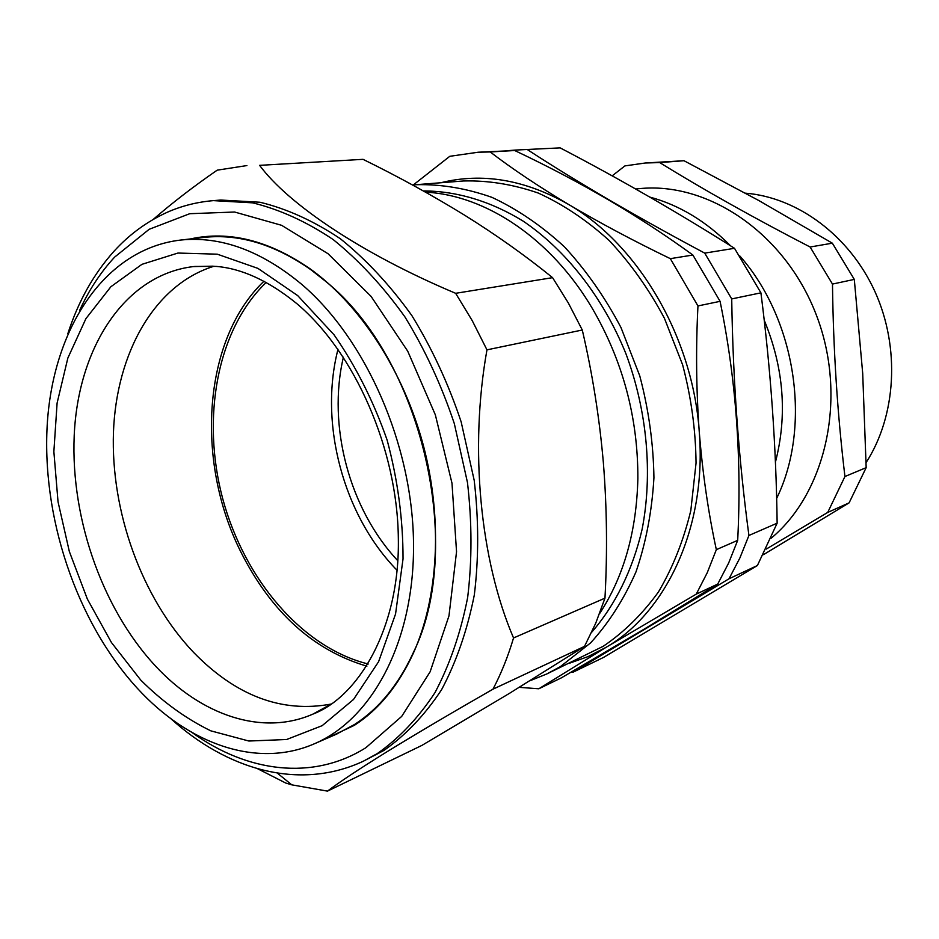 <?xml version="1.0" encoding="UTF-8"?>
<svg xmlns="http://www.w3.org/2000/svg" width="939" height="939" viewBox="0 0 939 939"><rect width="100%" height="100%" fill="white"/><g stroke="black" fill="none" stroke-linecap="round" stroke-linejoin="round"><path stroke-width="1.41" d="M263.988 281.207C202.777 339.449 195.112 461.108 240.818 551.886C271.265 612.216 313.286 650.316 366.891 666.185M383.934 750.437L363.229 761.271L377.255 753.606C399.075 738.3 418.313 717.971 434.98 692.642C449.758 664.671 460.65 632.992 467.645 597.591C472.129 560.618 472.071 522.26 467.469 482.517L454.335 423.665C441.506 385.272 425.015 349.66 404.862 316.807C383.018 286.266 359.121 260.502 333.157 239.539C306.572 221.698 279.74 209.467 252.685 202.847L213.388 200.629L220.759 200.042L260.021 202.249C287.041 208.822 313.826 220.994 340.352 238.741C366.257 259.598 390.096 285.221 411.869 315.598C431.963 348.275 448.396 383.711 461.166 421.904L474.218 480.451C478.784 520.006 478.82 558.189 474.312 594.997C467.293 630.233 456.401 661.784 441.612 689.649C424.956 714.896 405.73 735.155 383.934 750.437M327.488 791.119L421.904 745.402L509.278 693.463L584.504 646.384L492.963 689.191C451.694 712.83 416.282 733.735 386.739 751.904C358.757 769.287 339.002 782.363 327.488 791.119L291.783 784.84L285.702 783.02L257.497 768.677M599.587 613.648C623.825 576.476 636.583 531.451 637.863 478.55C638.062 417.808 622.921 361.163 592.439 308.626C551.134 238.447 485.639 195.171 425.437 192.108M591.687 632.252C615.127 605.315 632.581 570.149 642.112 529.326C652.863 473.784 647.241 410.859 625.914 353.686C603.073 297.276 566.064 250.173 523.152 221.123C490.534 201.052 456.331 190.981 423.36 190.946M413.289 184.948L449.793 156.308L478.174 152.224L514.713 150.522C580.912 181.849 640.304 216.686 692.888 255.032L720.084 301.337C736.012 378.851 741.88 458.525 737.69 540.348L728.641 563.036L717.725 584.07L644.26 629.095L561.463 677.805L538.81 688.78L606.242 647.229L696.269 594.117L717.725 584.07M266.253 282.416L265.772 282.874C216.85 330.176 201.192 418.454 222.766 498.891C244.422 579.304 302.217 647.769 368.241 664.002M338.005 349.249C318.791 423.548 343.357 515.476 397.08 570.29M412.597 185.018L416.012 184.701C440.978 184.079 466.296 188.293 491.966 197.366C517.401 209.244 541.568 225.747 564.48 246.863C586.182 270.385 605.021 297.287 620.996 327.582L639.764 375.87C648.708 409.709 653.427 443.678 653.931 477.787C651.971 511.274 645.997 542.636 635.996 571.863C623.919 599.305 608.777 622.991 590.572 642.922L560.301 666.678L546.78 673.967L530.124 680.693M560.16 147.881L515.769 150.052L560.16 147.881C619.47 178.844 677.582 212.32 734.509 248.307L760.919 292.839C770.743 369.614 776.154 446.401 777.14 523.176L757.409 565.513L603.542 657.429L573.412 672.019L571.487 671.995M573.412 672.019L729.016 578.788L757.409 565.513M527.636 149.77C578.025 182.612 637.053 217.05 704.731 253.119L731.716 298.919C732.972 380.706 738.711 459.558 748.923 535.465L739.897 557.942L729.016 578.788M509.29 150.545L515.769 150.052M397.807 560.724C349.472 509.325 327.159 425.837 343.404 357.172M764.217 320.176C783.83 367.853 787.563 415.191 775.414 462.211M335.869 734.451L354.543 724.497C378.898 708.769 398.476 684.824 413.301 652.664C465.627 546.721 421.517 358.123 325.54 281.254L310.962 269.775C274.845 244.457 239.316 233.658 204.35 237.367L203.047 237.52M190.3 238.964C229.151 230.407 269.27 240.49 310.668 269.211C360.47 305.222 403.301 370.823 423.219 444.886C442.915 519.021 438.513 597.227 413.324 653.286C398.453 685.552 378.816 709.567 354.39 725.319L324.096 739.556M302.17 284.728C365.999 339.46 412.151 444.206 413.512 541.944C414.921 639.788 373.1 718.335 315.093 743.465C257.274 769.135 188.399 744.087 137.387 688.346C76.047 621.43 40.8 515.394 47.478 420.86C54.286 326.69 105.274 248.917 180.546 240.067C220.865 235.865 261.406 250.76 302.17 284.728M331.091 704.074C281.841 713.206 235.971 695.94 193.481 652.288C141.672 597.779 110.661 511.497 113.455 432.14C116.436 353.017 154.489 284.564 214.057 266.218M866.098 462.587C896.264 415.86 900.36 347.547 874.913 291.524C849.419 235.501 797.387 197.366 745.437 193.164M771.342 538.07C826.66 491.942 847.823 396.094 816.167 314.565C784.84 232.884 707.642 181.333 638.919 188.692L635.656 189.009M776.635 498.421C811.942 426.353 796.272 319.788 739.768 255.901M730.542 245.807C706.187 221.311 679.261 205.054 649.741 197.061M612.158 175.863L624.893 165.91L645.316 162.999L659.671 162.576C703.628 189.737 753.771 217.883 810.122 247.016L832.482 284.071C833.316 350.247 837.471 414.404 844.936 476.519L827.729 512.424L766.306 549.057M827.729 512.424L849.102 502.87L763.477 554.656M844.936 476.519L866.169 467.645L849.102 502.87M832.482 284.071L854.302 279.399L862.706 373.452L866.169 467.645M810.122 247.016L832.341 243.178L854.302 279.399M659.671 162.576L684.003 160.722L758.97 200.617L832.341 243.178M645.316 162.999L684.003 160.722M748.923 535.465L777.14 523.176M731.716 298.919L760.919 292.839M704.731 253.119L734.509 248.307M696.269 594.117L707.243 572.731L716.34 549.655C708.252 512.318 702.56 472.951 699.238 431.541C696.222 389.931 695.799 348.064 697.959 305.938L670.34 258.659C633.226 240.701 599.34 222.637 568.682 204.502C538.352 186.321 512.189 168.797 490.193 151.954L514.713 150.522M478.174 152.224L490.193 151.954M538.81 688.78L519.302 687.348M670.34 258.659L692.888 255.032M697.959 305.938L720.084 301.337M716.34 549.655L737.69 540.348M584.504 646.384L595.725 623.226L604.962 598.155C607.463 552.355 606.923 507.107 603.343 462.411C599.446 417.726 592.427 373.593 582.286 330.012L568.341 302.992L552.578 277.662C525.605 255.772 496.355 234.996 464.828 215.324C432.902 195.664 398.981 176.99 363.029 159.337L259.598 165.346C288.308 204.162 361.515 253.659 455.65 293.308L472.235 320.657L486.965 349.848C469.324 448.326 480.029 559.879 513.539 637.968C508.046 656.455 501.191 673.533 492.963 689.191M363.029 159.337L259.598 165.346M153.327 219.327C172.248 202.883 193.528 186.497 217.179 170.17L246.91 165.569M552.578 277.662L455.65 293.308M582.286 330.012L486.965 349.848M604.962 598.155L513.539 637.968M192.483 732.807C247.18 772.245 312.816 781.119 365.87 747.714L401.692 716.398L430.121 671.808L448.971 615.902L456.542 551.721L451.988 483.186L435.344 414.827L407.726 351.186L371.093 296.407L328.075 253.753L281.618 225.313L234.609 212.026L189.737 213.705L149.172 229.292L114.652 257.098C100.602 272.251 88.923 290.045 79.604 310.48M546.78 673.967L603.167 646.325C623.942 632.287 642.358 614.176 658.427 592.004C672.758 567.719 683.569 540.547 690.822 510.476L696.045 463.068C695.717 430.168 691.233 397.42 682.63 364.825L664.448 318.333C648.919 289.189 630.55 263.296 609.352 240.666C586.957 220.348 563.271 204.491 538.305 193.07C513.081 184.349 488.151 180.323 463.526 180.969L416.012 184.701M440.72 182.765C482.353 172.389 525.007 179.631 568.682 204.502C638.203 244.586 692.865 337.207 699.238 431.541C707.008 526.063 666.878 612.017 606.242 647.229L588.084 656.584L569.151 663.333M330.352 704.567L312.91 714.11C261.969 736.469 201.087 715.084 155.581 666.127C100.461 606.97 68.594 512.119 74.662 427.691C80.813 343.533 126.636 274.658 193.305 266.594L213.153 266.16M297.722 295.621L334.049 334.8C355.869 366.233 373.558 401.329 387.126 440.074C397.772 479.888 403.077 519.502 403.031 558.916L395.554 614.012L378.593 661.702L353.522 699.461L322.183 725.659L286.618 739.509L248.847 741.024L210.841 730.847C185.934 718.711 162.576 701.785 140.756 680.082L111.436 642.511L87.362 599.07L69.345 551.545L58.03 501.766L53.863 451.624L57.103 403.066L67.854 358.052L85.93 318.614L110.884 286.735L141.953 264.329L177.941 253.049L217.273 254.176L257.967 268.401L297.722 295.621M213.388 200.629C196.99 202.014 181.532 205.934 167.001 212.378C146.766 221.639 129.054 234.656 113.865 251.406C93.489 274.211 78.137 301.665 67.808 333.779M170.64 718.499C226.346 769.147 298.567 791.331 363.229 761.271M277.216 773.043L291.783 784.84M413.301 652.664L413.324 653.286M314.142 713.57L312.91 714.11C358.099 697.09 400.014 628.414 398.336 538.364C397.443 449.124 354.813 352.524 296.877 303.684C268.906 280.949 241.98 268.519 216.099 266.394L194.643 266.453M315.093 743.465L337.066 733.922M180.546 240.067L204.35 237.367"/></g></svg>
